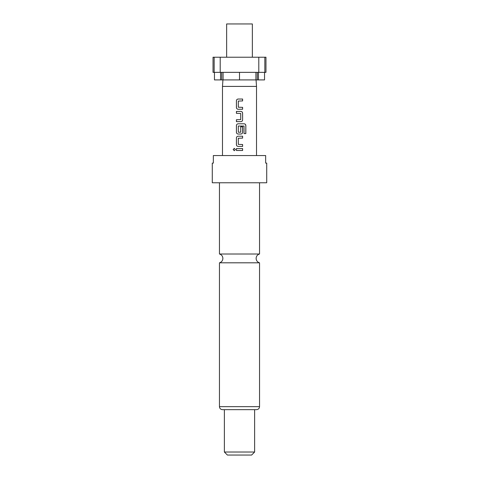 <?xml version="1.0" encoding="UTF-8"?>
<svg xmlns="http://www.w3.org/2000/svg" width="479" height="479" viewBox="0 0 479 479"><rect width="100%" height="100%" fill="white"/><g stroke="black" fill="none" stroke-linecap="round" stroke-linejoin="round"><path stroke-width="0.72" d="M234.297 148.352L233.219 149.538L234.297 150.717M235.411 149.538L234.273 148.352L233.165 149.538L234.273 150.717L235.411 149.538M239.5 254.014L219.46 254.014A4.539 4.539 0 0 1 219.46 262.803L259.54 262.803A4.539 4.539 0 0 1 259.54 254.014L239.5 254.014M252.355 57.229L252.355 23.95L226.645 23.95L226.645 57.229M255.918 72.353L255.918 79.915L223.082 79.915L223.082 72.353M256.061 79.915L256.516 86.406L222.484 86.406L222.484 155.549M239.5 182.774L266.725 182.774L266.725 163.111L265.653 163.111L265.653 155.549L213.347 155.549L213.347 163.111L212.275 163.111L212.275 182.774L239.5 182.774M224.376 452.026L254.624 452.026L251.601 455.05L227.399 455.05L224.376 452.026L224.376 409.671L256.516 409.671C258.373 409.473 259.378 408.467 259.54 406.647L259.54 262.803M259.54 406.647L219.46 406.647C219.621 408.467 220.627 409.473 222.484 409.671L254.624 409.671L254.624 452.026M242.608 99.027L238.183 99.027C237.099 99.135 236.512 99.728 236.416 100.806L236.416 107.482C236.518 108.565 237.105 109.158 238.183 109.26L242.608 109.26L242.608 107.35L238.308 107.224L238.308 101.063L242.608 100.937L242.608 99.027M240.847 111.415L236.416 111.415L236.416 113.325L240.721 113.451L240.721 119.612L236.416 119.738L236.416 121.648L240.847 121.648C241.925 121.546 242.512 120.953 242.608 119.87L242.608 113.2C242.512 112.11 241.925 111.517 240.847 111.415C241.901 111.517 242.482 112.11 242.578 113.2L242.608 113.2M244.152 123.804L238.183 123.804C237.099 123.911 236.512 124.504 236.416 125.588L236.416 132.258C236.518 133.342 237.105 133.934 238.183 134.036L240.847 134.036C241.925 133.934 242.512 133.342 242.608 132.258L242.608 126.791L240.721 126.791L240.721 132.21L238.308 132.21L238.308 126.049L244.033 126.049L244.033 133.593L245.835 133.593L245.835 125.588C245.745 124.498 245.188 123.905 244.152 123.804M242.608 136.198L238.183 136.198C237.099 136.299 236.512 136.892 236.416 137.976L236.416 144.646C236.518 145.73 237.105 146.323 238.183 146.424L242.608 146.424L242.608 144.52L238.308 144.389L238.308 138.227L242.608 138.102L242.608 136.198M242.608 148.586L236.416 148.586L236.416 150.49L242.608 150.49L242.608 148.586M258.792 72.353L265.971 72.353L265.971 57.229L258.792 57.229L258.792 72.353L220.208 72.353L220.208 57.229L214.155 57.229L214.155 72.353L220.208 72.353M214.155 57.229L213.029 57.229L213.029 72.353L214.155 72.353M264.54 72.353L264.54 79.915L258.45 79.915L258.45 72.353M258.792 57.229L220.208 57.229M220.55 72.353L220.55 79.915L214.46 79.915L214.46 72.353M255.918 79.915L258.45 79.915M220.55 79.915L223.082 79.915M239.5 72.353L239.5 79.915M264.845 72.353L264.845 57.229M221.735 72.353L221.735 79.915M257.265 72.353L257.265 79.915M242.578 150.49L242.578 148.586M236.446 148.586L236.446 150.49M236.416 144.646L236.446 144.646C236.542 145.73 237.123 146.323 238.189 146.424M236.416 137.976L236.446 144.646M238.189 136.198C237.123 136.299 236.542 136.892 236.446 137.976M242.578 138.102L242.578 136.198M242.578 146.424L242.578 144.52M245.781 133.593L245.835 125.588M245.781 125.588C245.691 124.498 245.134 123.905 244.11 123.804M238.189 123.804C237.123 123.911 236.542 124.504 236.446 125.588L236.416 125.588M236.446 125.588L236.416 132.258M236.446 132.258C236.542 133.342 237.123 133.934 238.189 134.036M240.835 134.036C241.901 133.934 242.488 133.342 242.578 132.258L242.608 132.258M242.578 132.258L242.578 126.791M236.446 111.415L236.446 113.325M242.608 119.87L242.578 113.2M240.835 121.648C241.901 121.546 242.488 120.953 242.578 119.87M236.446 119.738L236.446 121.648M236.416 107.482L236.446 107.482C236.542 108.565 237.123 109.158 238.189 109.26M236.416 100.806L236.446 107.482M238.189 99.027C237.123 99.135 236.542 99.728 236.446 100.806M242.578 100.937L242.578 99.027M242.578 109.26L242.578 107.35M259.54 254.014L259.54 182.774M256.516 86.406L256.516 155.549M219.46 406.647L219.46 262.803M219.46 254.014L219.46 182.774M222.939 79.915L222.484 86.406"/></g></svg>
